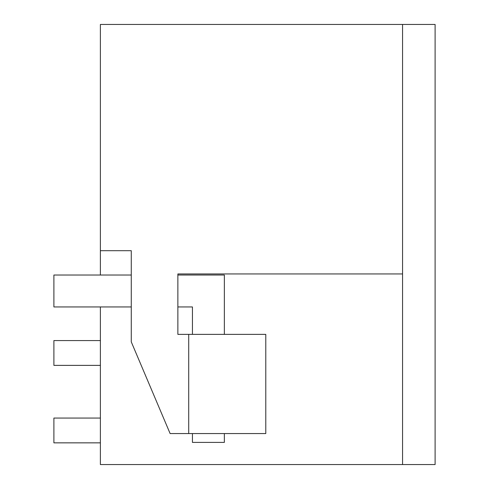 <?xml version="1.0" encoding="UTF-8"?>
<svg xmlns="http://www.w3.org/2000/svg" width="489" height="489" viewBox="0 0 489 489"><rect width="100%" height="100%" fill="white"/><g stroke="black" fill="none" stroke-linecap="round" stroke-linejoin="round"><path stroke-width="0.73" d="M100.386 275.026L100.386 250.698L131.272 250.698L131.272 341.884L170.117 433.56L188.711 433.56L188.711 334.378L177.868 334.378L177.868 273.944L402.563 273.944L402.563 24.45L435.106 24.45L435.106 464.55L100.386 464.55L100.386 306.951M140.673 464.55L184.983 464.55M402.563 24.45L100.386 24.45L100.386 250.698M177.868 273.944L402.563 273.944L402.563 464.55M188.711 433.56L265.784 433.56L265.784 334.378L188.711 334.378M100.386 340.576L53.894 340.576L53.894 365.375L100.386 365.375M100.386 442.857L53.894 442.857L53.894 418.058L100.386 418.058M192.434 334.378L192.434 306.951L177.868 306.951M131.272 306.951L53.894 306.951L53.894 275.026L131.272 275.026M224.353 334.378L224.353 275.026L177.868 275.026M224.353 433.56L224.353 442.392L192.434 442.392L192.434 433.56"/></g></svg>
